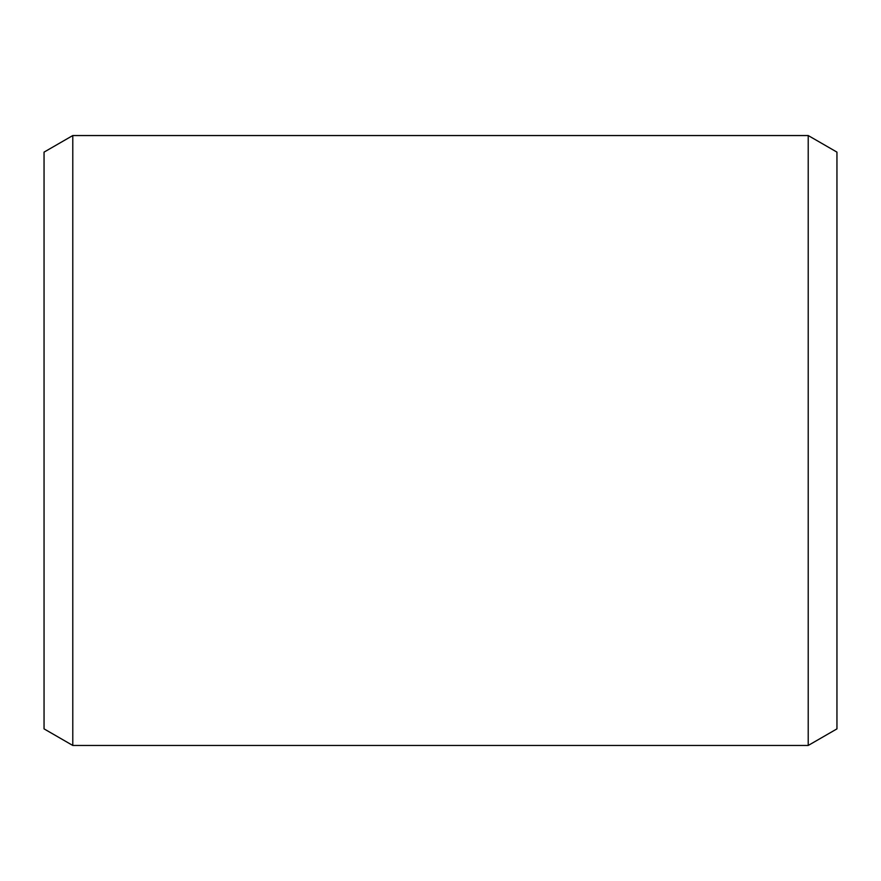 <?xml version="1.0" encoding="UTF-8"?>
<svg xmlns="http://www.w3.org/2000/svg" width="881" height="881" viewBox="0 0 881 881"><rect width="100%" height="100%" fill="white"/><g stroke="black" fill="none" stroke-linecap="round" stroke-linejoin="round"><path stroke-width="1.32" d="M72.782 135.542L808.218 135.542L836.95 152.127L836.95 728.873L808.218 745.458L72.782 745.458L44.05 728.873L44.05 152.127L72.782 135.542L72.782 745.458M808.218 135.542L808.218 745.458"/></g></svg>
